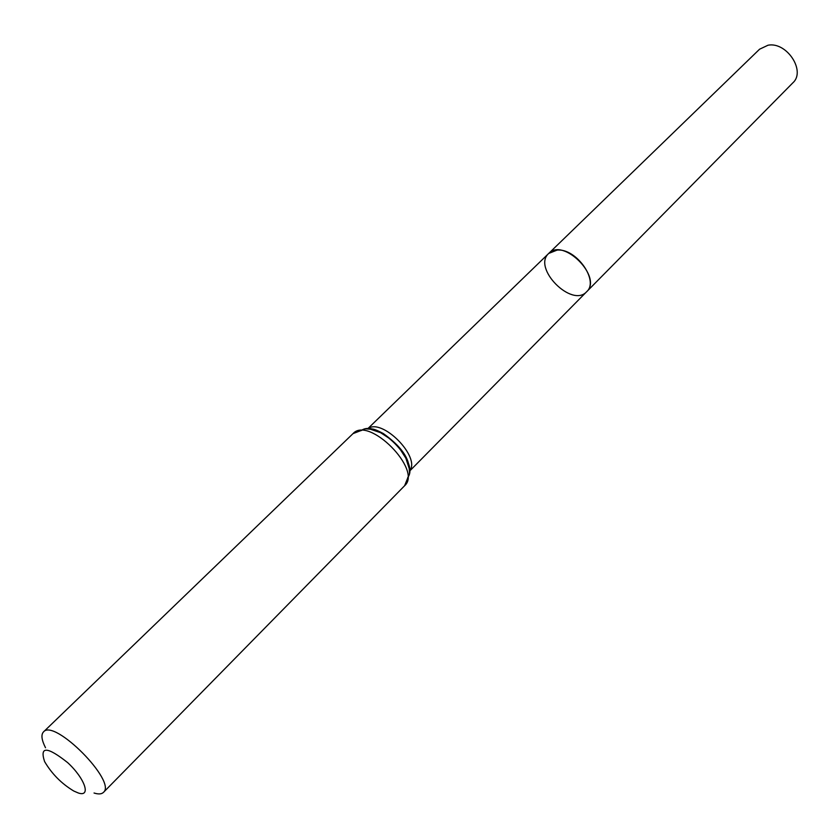 <?xml version="1.0" encoding="UTF-8"?>
<svg xmlns="http://www.w3.org/2000/svg" width="839" height="839" viewBox="0 0 839 839"><rect width="100%" height="100%" fill="white"/><g stroke="black" fill="none" stroke-linecap="round" stroke-linejoin="round"><path stroke-width="1.26" d="M586.65 291.731C602.926 277.321 563.273 237.301 548.716 253.441L557.117 250.095C576.204 248.061 599.35 280.897 586.65 291.731C571.957 308.238 532.073 267.977 548.716 253.441L759.578 49.207L768.042 45.212C786.73 41.531 806.143 71.126 792.865 82.82L409.526 471.172M78.226 792.96L73.801 791.041C61.562 783.689 51.819 773.852 44.582 761.55C39.506 746.07 47.204 746.437 67.686 762.651C85.033 778.644 91.357 797.532 78.226 792.96M45.516 747.748C41.593 739.988 40.912 734.712 43.492 731.912C54.231 718.184 117.25 781.801 103.417 792.415C101.582 794.197 98.457 794.397 94.041 793.012M367.765 428.855C381.64 417.214 421.304 457.245 409.537 471.015M352.999 433.637C368.772 415.588 422.814 470.144 404.608 485.739L409.526 473.479L409.212 468.54L405.866 458.22L399.416 448.131L395.274 443.495L390.691 439.3L380.665 432.714L370.377 429.222L365.447 428.834L352.999 433.637L43.492 731.912M361.252 430.585C376.784 418.315 420.15 462.1 407.744 477.506M367.608 428.855L548.716 253.441M368.195 428.939C372.673 428.96 373.04 428.11 383.329 433.553C409.201 452.106 409.096 464.974 409.453 470.585M103.417 792.415L404.608 485.739"/></g></svg>
